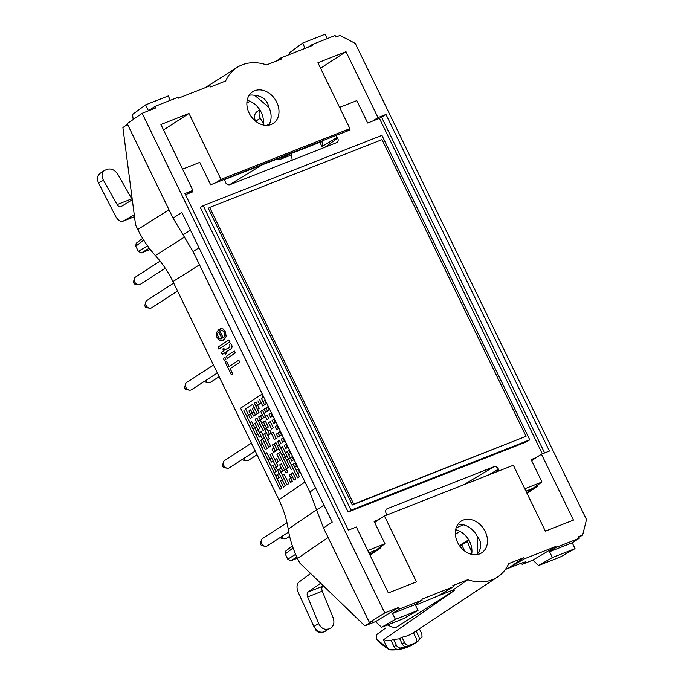 <?xml version="1.0" encoding="UTF-8"?>
<svg xmlns="http://www.w3.org/2000/svg" width="684" height="684" viewBox="0 0 684 684"><rect width="100%" height="100%" fill="white"/><g stroke="black" fill="none" stroke-linecap="round" stroke-linejoin="round"><path stroke-width="1.03" d="M387.118 647.517L389.281 649.586A58.414 45.589 57.1 0 0 398.208 649.467A4.361 3.403 -122.9 0 1 394.052 646.628L391.197 640.746A48.838 38.116 -122.9 0 1 383.399 639.865L387.118 647.517L376.174 639.095L376.781 634.53A30029.336 18132.626 -111.6 0 0 385.588 628.066M256.226 430.877L259.262 437.119L260.98 435.99L257.945 429.74L256.226 430.877L254.73 427.757L252.952 428.911L251.447 425.781M260.544 444.514L255.996 435.152L257.748 434.007L254.67 427.782M283.518 487.085L285.305 485.931L282.21 479.706L280.491 480.835L283.518 487.085L285.237 485.956L282.21 479.706M274.173 472.627L275.891 471.498L272.865 465.257L271.146 466.385L274.173 472.627L275.96 471.464M274.438 468.335L272.865 465.257M277.208 478.877L278.927 477.748L277.413 474.619L275.695 475.756L277.208 478.877L280.739 476.568L279.175 473.465L277.456 474.593L278.986 477.706M269.872 458.981L271.394 462.102L273.155 460.956L271.591 457.852L269.872 458.981L266.863 452.74L265.076 453.894L262.066 447.644L263.767 446.515L262.246 443.394L260.527 444.523L262.049 447.644L263.767 446.515M259.518 432.827L258.013 429.714L259.706 428.586L256.671 422.336L254.952 423.473L257.988 429.714L259.775 428.56L258.253 425.431L259.954 424.302L256.919 418.061L255.2 419.189L258.236 425.431L259.954 424.302M259.262 437.119L260.98 435.99M250.164 418.386L251.943 417.231L250.361 414.128L248.643 415.265L250.164 418.386L251.883 417.257L250.361 414.128M265.324 449.61L267.042 448.482L262.494 439.111L260.775 440.239L265.324 449.61L270.565 446.165L264.503 433.673L262.784 434.802L261.288 431.681L259.501 432.835L262.536 439.085L264.255 437.957L261.22 431.707M282.492 475.397L287.041 484.768L288.768 483.639L284.211 474.269L282.492 475.397L280.996 472.268L282.697 471.148L281.184 468.018L279.465 469.156L280.979 472.276L284.458 469.985L281.432 463.743L279.705 464.872L282.74 471.114L284.51 469.968L281.432 463.743M277.704 470.31L282.253 479.681L284.022 478.535L279.423 469.181L277.704 470.31L276.139 467.215L274.421 468.352L275.943 471.473L277.661 470.344L276.139 467.215M267.042 448.482L270.633 446.139L267.598 439.88M255.406 414.932L253.687 416.069L255.406 414.932L253.884 411.811L252.165 412.939L250.677 409.819L248.891 410.981L250.404 414.102L252.122 412.974L250.609 409.853M264.811 429.355L263.289 426.235M261.758 423.114L263.272 426.235L264.99 425.106L263.477 421.985L261.758 423.114L260.262 419.993L261.963 418.864L260.442 415.744L258.723 416.872L260.245 419.993L263.725 417.702L262.203 414.581L260.484 415.71L262.006 418.83L265.486 416.547L262.451 410.297L260.732 411.426L263.767 417.676L265.537 416.53L267.042 419.643L268.761 418.505L267.247 415.385L265.486 416.547M263.032 430.518L264.793 429.372L267.82 435.605L269.539 434.477L266.512 428.227L264.751 429.39L260.202 420.019L258.484 421.156L263.032 430.518L264.751 429.39M275.361 451.252L273.643 452.38L275.361 451.252L273.848 448.123L272.129 449.26L273.643 452.38M290.572 482.451L292.29 481.314L290.768 478.193L289.05 479.322L290.632 482.425L292.35 481.288L290.837 478.167L292.53 477.039L291.016 473.909L289.298 475.047L290.811 478.167L292.53 477.039M279.953 460.589L281.722 459.443L278.644 453.21L276.926 454.347L279.953 460.589L281.671 459.46M267.82 435.605L269.607 434.443M268.068 431.322L269.59 434.451L271.309 433.314L269.787 430.193L268.068 431.322L266.512 428.227M271.36 433.28L269.787 430.193M269.59 434.451L271.309 433.314M287.981 467.668L286.263 468.796L287.981 467.668L280.406 452.056L278.687 453.184L286.263 468.796M283.475 458.271L288.024 467.642L289.751 466.505L285.194 457.143L283.475 458.271L281.979 455.142L283.68 454.014L279.132 444.651L277.413 445.78L281.962 455.151L283.68 454.014M294.094 480.134L295.881 478.971L292.778 472.755L291.059 473.884L294.094 480.134L295.813 478.997L292.778 472.755M280.705 447.729L279.132 444.651M265.546 416.505L264.033 413.384L265.734 412.264L264.212 409.143L262.494 410.272L264.015 413.392L267.495 411.101L265.973 407.98L264.255 409.109L265.777 412.238L267.495 411.101M267.042 419.643L268.829 418.48L267.247 415.385M279.175 444.617L280.962 443.463L279.38 440.368L277.661 441.496L279.175 444.617L280.893 443.489L279.38 440.368M291.564 465.308L288.545 459.075L286.758 460.238L291.307 469.6L293.026 468.472L288.477 459.101M291.307 469.6L293.026 468.472M290.298 457.904L288.785 454.783L290.486 453.663L288.964 450.542L287.246 451.671L288.828 454.766L290.546 453.637L288.964 450.542M288.52 459.075L290.29 457.929L287.203 451.696L285.484 452.834L288.52 459.075L290.238 457.947M267.538 411.075L269.316 409.921L267.743 406.826L266.025 407.955L267.538 411.075L269.257 409.947L267.743 406.826M273.6 423.567L275.387 422.413L273.805 419.309L272.087 420.446L273.6 423.567L275.319 422.438L273.805 419.309M277.909 437.213L279.628 436.084L278.106 432.963L276.387 434.092L277.909 437.213L281.449 434.904L279.867 431.801L278.149 432.938L279.671 436.059L281.389 434.93L279.867 431.801M285.732 448.55L287.519 447.396L285.938 444.292L284.219 445.429L285.732 448.55L287.451 447.421L285.938 444.292M291.794 461.042L293.581 459.879L292 456.784L290.281 457.912L291.794 461.042L293.513 459.913L292 456.784M297.617 477.808L299.336 476.68L293.274 464.188L291.555 465.325L297.617 477.808L299.404 476.654L297.882 473.525L299.643 472.37L298.062 469.275L296.343 470.404L297.865 473.533L299.583 472.396L298.062 469.275M226.498 361.263L229.063 366.547L238.776 360.16L239.81 362.272L230.098 368.659L232.646 373.917L231.346 374.781L225.198 362.118L226.566 361.238L229.123 366.504M238.776 360.16L239.87 362.246L230.157 368.633L232.714 373.892L231.346 374.781M224.899 357.262L225.908 359.185L224.284 360.237L223.335 358.288L224.899 357.262L225.84 359.211L224.284 360.237M234.356 351.037L235.364 352.961L227.31 358.245L226.361 356.296L234.356 351.037L235.296 352.987L227.31 358.245M230.705 343.436C235.082 349.302 227.516 350.02 225.806 352.174L226.507 353.602L225.395 354.312L224.703 352.884L222.727 354.184L220.975 352.764L223.762 350.935L222.796 348.96L223.839 348.276L224.797 350.251C226.071 348.276 231.312 348.575 229.576 344.497L230.705 343.436M223.839 348.276L224.856 350.208M228.943 339.897L229.952 341.82L218.871 349.096L217.922 347.147L228.943 339.897L229.884 341.846L218.871 349.096M218.923 329.184L223.138 337.862C225.985 336.784 224.48 329.842 220.983 330.577L220.197 328.431L223.087 328.961L225.335 331.817L226.216 336.502L223.899 340.034L222.83 340.589L219.94 340.598L216.956 337.417L216.195 332.946L218.991 329.158L223.189 337.819M242.29 407.083L240.571 408.211L279.995 489.402L281.782 488.248L277.225 478.868M244.128 405.92L242.333 407.048M252.943 400.123L244.051 405.92M259.988 395.489L258.201 396.626M263.007 401.696L261.476 398.55L263.152 397.447L261.673 394.403L259.911 395.489M264.528 404.834L262.742 405.988L264.528 404.834M255.936 406.347L257.458 409.468L259.176 408.339L257.654 405.21L255.936 406.347L254.422 403.184L256.175 402.038L257.706 405.184L259.424 404.056L257.928 400.867L259.527 403.996L261.228 402.876L259.698 399.712L262.742 405.988M259.424 404.056L257.706 405.184M255.448 414.906L257.167 413.777L254.132 407.527L252.413 408.664L255.448 414.906L258.997 412.589L257.475 409.459M248.66 415.248L245.616 408.981L252.644 404.355M249.917 422.669L251.43 425.79L253.148 424.661L251.635 421.532L249.917 422.669L246.898 416.411L248.651 415.273L245.616 408.981M275.712 475.739L274.19 472.627M271.163 466.377L268.128 460.135L269.829 459.007L266.794 452.765M304.978 481.998L278.927 499.807L172.958 281.569C168.307 272.044 162.441 263.357 155.362 255.517C148.283 247.676 142.417 238.998 137.775 229.465L168.974 209.732M294.83 467.283L296.617 466.129L295.035 463.034L293.316 464.162L294.83 467.283L296.548 466.155L295.035 463.034M282.697 442.3L284.484 441.146L282.902 438.051L281.184 439.179L282.697 442.3L284.416 441.171L282.902 438.051M276.635 429.808L278.422 428.654L276.84 425.559L275.122 426.688L276.635 429.808L278.354 428.68L276.84 425.559M270.573 417.317L272.352 416.163L270.77 413.068L269.051 414.196L270.573 417.317L272.292 416.188L270.77 413.068M264.503 404.834L266.29 403.671L264.708 400.576L262.989 401.705L264.503 404.834L266.221 403.697L264.708 400.576M296.36 470.395L294.847 467.275M285.502 452.817L282.475 446.584L280.688 447.746L285.245 457.109L286.964 455.98L282.415 446.609M285.245 457.109L286.964 455.98M271.591 429.005L273.378 427.851L270.283 421.635L268.564 422.763L271.591 429.005L273.309 427.876L270.283 421.635M274.378 439.538L276.165 438.376L273.07 432.16L271.351 433.288L274.378 439.538L276.097 438.401L273.07 432.16M286.776 460.221L285.194 457.143M288.024 467.642L289.751 466.505M277.43 445.771L275.917 442.659L274.139 443.813L277.165 450.063L278.884 448.935L275.857 442.685M277.165 450.063L278.884 448.935M266.555 428.201L268.333 427.047L265.238 420.822L263.52 421.96L266.555 428.201L268.273 427.072L265.238 420.822M257.458 409.468L259.236 408.305L257.654 405.21M263.272 426.235L264.99 425.106M277.123 450.089L275.404 451.218L277.123 450.089L274.096 443.848L272.377 444.976L275.404 451.218M286.023 473.08L287.802 471.926L286.22 468.831L284.501 469.959L286.023 473.08L287.742 471.951L286.22 468.831M264.503 433.673L267.581 439.889L269.359 438.735L267.837 435.597M258.492 421.139L256.919 418.061M274.917 459.785L276.43 462.906L278.217 461.751L276.695 458.631L274.917 459.785L271.907 453.543L270.12 454.698L276.182 467.189L277.901 466.06L271.839 453.569M287.041 484.768L288.828 483.614L284.211 474.269M276.182 467.189L277.969 466.035L276.447 462.897M262.536 439.085L264.255 437.957M250.404 414.102L252.122 412.974M251.43 425.79L253.2 424.644L254.713 427.748L256.474 426.602L254.91 423.499L253.191 424.627L251.635 421.532M268.803 447.319L265.777 441.077L264.058 442.206L262.494 439.111M275.891 471.498L277.661 470.344M265.076 453.894L268.111 460.135L269.829 459.007M252.952 428.911L255.978 435.152L257.697 434.024M278.927 477.748L280.688 476.586M271.394 462.102L273.113 460.973M254.713 427.748L256.432 426.619M264.058 442.206L267.085 448.456M282.253 479.681L283.971 478.552M276.43 462.906L278.149 461.777L276.635 458.656M262.784 434.802L268.846 447.293M252.165 412.939L253.687 416.069M257.167 413.777L258.997 412.589M267.581 439.889L269.299 438.76L266.264 432.51L264.546 433.647M230.645 343.462C235.022 349.327 227.456 350.046 225.746 352.2L225.806 352.174M224.703 352.884L222.727 354.184M225.746 352.2L226.438 353.628L225.395 354.312M220.197 328.431L223.027 328.987L225.275 331.843L226.156 336.528L222.856 340.581M221.967 338.477L218.82 331.997C215.605 333.45 219.316 340.812 221.967 338.477L221.65 338.623M218.88 331.971C215.665 333.424 219.376 340.786 222.026 338.452M279.995 489.402L281.714 488.273L243.786 410.161L246.881 416.419L248.6 415.291M245.547 409.006L252.644 404.338L257.21 413.752M258.928 412.614L254.422 403.184M254.362 403.209L256.167 402.021M259.467 404.022L261.185 402.893M264.46 404.86L261.476 398.55M261.408 398.575L263.152 397.447M263.092 397.472L261.613 394.429M258.15 396.652L256.432 397.789M256.389 397.806L252.866 400.123M276.524 60.979L281.013 57.832L281.577 58.995L266.572 64.895A47.777 37.287 57.1 0 0 237.186 67.365A47.777 37.287 57.1 0 0 225.609 81.011L210.612 86.911L210.048 85.757L178.507 98.163L178.088 97.29L155.114 106.328L148.419 110.714L145.581 104.874L132.534 114.493L133.175 119.529M394.052 646.628L396.335 645.14L393.471 639.241L391.197 640.746M396.335 645.14A4.361 3.403 57.1 0 0 400.738 647.962A58.431 45.597 57.1 0 0 407.074 646.619A4.361 3.403 -122.9 0 1 402.192 643.9L399.687 638.728A48.803 38.09 -122.9 0 1 393.471 639.241M402.192 643.9L404.483 642.421L401.961 637.214L399.687 638.728M404.483 642.421A4.361 3.403 57.1 0 0 409.357 645.14A58.431 45.597 57.1 0 0 414.88 642.969A4.361 3.403 57.1 0 0 415.154 642.815A4.361 3.403 57.1 0 0 415.975 637.898L413.444 632.7A48.778 38.073 -122.9 0 1 401.961 637.214M415.154 642.815L412.862 644.294A4.361 3.403 -122.9 0 1 412.589 644.448A58.431 45.597 57.1 0 0 416.265 642.37A58.431 45.597 57.1 0 0 417.984 641.182A4.361 3.403 57.1 0 0 418.676 636.351L416.06 630.964M399.242 609.093L392.548 613.48L395.378 619.311L381.535 627.288L375.601 621.602L398.481 607.537L399.242 609.093L422.216 600.056L421.797 599.193L453.33 586.786L437.82 596.02L415.513 605.237M278.927 499.807C283.535 509.349 286.63 519.122 288.221 529.125C289.802 539.12 292.897 548.893 297.514 558.435L328.132 537.513M155.114 106.328L155.867 107.892L142.144 113.287L127.198 123.684L173.043 218.111L181.876 212.476L332.227 522.123L323.506 527.98L369.36 622.406L372.224 621.277L364.837 625.834L299.712 562.975L297.514 558.435M387.007 514.949L386.109 513.316C385.297 511.333 385.571 509.845 386.939 508.845L493.865 466.744C495.712 466.274 497.234 467.069 498.448 469.13L488.735 474.935M381.535 627.288L403.509 618.644L418.027 610.41L415.188 604.571L422.216 600.056M375.601 621.602L364.837 625.834M323.506 527.98L309.852 492.035L193.076 251.55L199.01 247.762M173.043 218.111L193.076 251.55M192.238 190.853L192.717 191.836L187.638 193.828L192.905 190.417L184.928 193.563L348.37 530.151L356.347 527.013L388.35 592.925L416.436 581.879L384.425 515.967L379.167 519.378L374.088 521.37L384.964 543.771L367.77 550.534M374.635 522.499L379.167 519.378M380.535 546.961L380.979 547.893L369.95 555.04M310.587 573.474L298.865 582.169C296.617 584.384 296.411 587.821 298.267 592.498L313.913 626.518C316.504 631.161 319.847 632.956 323.934 631.913L330.047 628.348M323.934 631.913L325.302 631.375M330.971 627.869C333.92 625.561 334.63 622.175 333.117 617.72L322.284 591.173C321.489 588.898 321.694 587.231 322.891 586.179L323.404 585.837M328.346 629.015C324.276 630.049 321.027 628.186 318.616 623.423L307.672 596.918L322.284 591.173M392.548 613.48L415.188 604.571M395.378 619.311L418.027 610.41M369.685 554.493L384.964 543.771M422.037 636.701L421.823 633.863L419.36 628.784M523.739 557.708L508.032 568.404L524.303 558.862L523.739 557.708L508.742 563.607A47.777 37.287 -122.9 0 1 497.644 576.937A47.777 37.287 -122.9 0 1 467.771 579.724L452.774 585.624L453.33 586.786M383.399 639.865L454.193 590.6A47.965 37.432 -122.9 0 1 452.74 590.155L467.771 579.724M398.208 649.467L398.61 649.347A58.431 45.597 57.1 0 0 414.128 643.755C406.766 648.441 398.456 650.458 389.205 649.8L381.279 644.003L376.174 639.095M418.916 639.985A58.414 45.589 57.1 0 0 422.028 636.693M542.335 453.843L379.44 118.375L381.638 117.28L544.626 452.945M224.54 179.319L335.844 135.526L337.716 138.117C338.494 139.981 338.281 141.426 337.075 142.477L229.952 184.697C228.114 185.167 226.584 184.372 225.378 182.312L224.54 179.319L210.646 184.783L199.771 162.382L182.577 169.145M142.631 238.408L136.176 243.273L135.774 246.154L138.296 251.344L141.349 252.926L150.232 249.429M349.259 129.079L349.738 130.063L335.844 135.526M344.659 132.063L349.917 128.652L317.915 62.74L346.001 51.693L378.004 117.605L385.981 114.467L381.638 117.28M215.725 182.782L220.983 179.37L349.917 128.652M187.638 193.828L185.467 194.683M379.44 118.375L367.667 123.009L356.791 100.616L339.589 107.379M378.004 117.605L372.737 121.017M281.013 57.832L312.545 45.426L312.126 44.563L335.109 35.525L335.861 37.081L340.016 35.448L355.27 43.4L586.513 519.618L582.623 535.093L578.809 537.41M131.773 198.83L117.802 174.292C114.827 169.897 111.27 168.23 107.14 169.299L104.472 170.47C101.694 172.719 101.3 175.891 103.301 179.995L117.161 204.576L131.773 198.83L132.268 199.574M134.244 214.733L123.052 221.171C120.341 221.855 117.845 220.214 115.57 216.23L98.599 183.081C96.752 178.883 97.239 175.643 100.061 173.377L104.472 170.47M132.286 199.711L120.769 206.799C119.495 207.141 118.289 206.406 117.161 204.576M170.35 100.334L168.23 95.965L145.581 104.874M163.544 129.951L188.981 113.467L160.902 124.514L192.905 190.417M220.983 179.37L188.981 113.467M127.515 124.343L122.898 127.575L135.569 224.933L137.775 229.465M268.957 107.448C267.205 100.009 262.476 95.991 254.773 95.384L268.957 107.448A18.75 14.629 -122.9 0 1 269.154 124.351L266.563 125.369M268.812 125.172L269.154 124.351M259.809 109.808L257.073 111.603C254.294 113.835 253.781 117.024 255.542 121.171M255.671 121.273L260.313 118.221C258.723 115.186 258.629 112.492 260.031 110.158M289.178 154.174L280.072 159.398L276.763 159.056M305.141 48.342L302.602 43.109L289.554 52.728L289.76 54.395M312.126 44.563L308.176 47.153M327.362 38.569L325.242 34.2L302.602 43.109M260.313 118.221L263.34 123.59M324.002 140.186L321.514 141.673L322.104 142.127M224.532 179.601L321.514 141.673C322.497 142.075 322.634 143.7 321.925 146.547L337.332 137.339M320.557 68.186L346.001 51.693M292.205 160.21L291.307 153.336M271.129 124.522A18.878 14.732 -122.9 0 1 251.644 117.161A18.878 14.732 -122.9 0 1 249.002 95.555A18.878 14.732 -122.9 0 1 252.524 91.87A18.878 14.732 -122.9 0 1 275.293 99.608A18.878 14.732 -122.9 0 1 273.061 123.547A18.878 14.732 -122.9 0 1 271.129 124.522M249.198 95.247A18.75 14.629 -122.9 0 1 254.773 95.384M263.126 124.975A18.878 14.732 57.1 0 0 247.163 100.343M297.395 558.187L290.828 560.769L287.776 559.187L285.254 553.997L285.638 551.133L292.359 545.9M384.425 515.967L513.359 465.248L545.362 531.152L573.449 520.105L541.446 454.193L536.179 457.605L531.1 459.605L541.976 482.006L526.706 492.719M541.446 454.193L549.423 451.055L385.981 114.467M454.193 590.6A429937.579 259609.396 68.4 0 1 395.232 627.895A45.965 35.876 -122.9 0 1 387.435 624.971M322.891 586.179L308.116 591.993C307.005 593.011 306.859 594.653 307.672 596.918M308.116 591.993L320.685 583.213M369.36 622.406L384.759 612.932L142.144 113.287M398.481 607.537L384.759 612.932M379.996 547.354L380.381 548.123L369.916 554.963M380.979 547.893L380.381 548.123M452.74 590.155L437.82 596.02M477.278 536.453C481.835 542.01 481.904 547.867 477.475 554.023L477.278 536.453A18.75 14.629 57.1 0 0 463.624 524.85L456.177 527.774M458.1 524.047L463.624 524.85M524.782 488.769L541.976 482.006M538.556 565.523L532.904 560.111L555.836 546.456L556.254 547.328L549.56 551.706L552.398 557.546L538.556 565.523L560.521 556.879L575.039 548.636L552.398 557.546M582.623 535.093L578.476 536.726L579.237 538.291L572.209 542.797L575.039 548.636M572.209 542.797L549.56 551.706M579.237 538.291L556.254 547.328M471.874 552.552L467.326 541.54M499.166 470.831L498.448 469.13M505.399 569.439L522.003 562.906L525.885 561.795L522.149 564.343L532.904 560.111M537.017 485.58L537.393 486.358L526.928 493.198M521.046 563.283L522.149 564.343M524.303 558.862L555.836 546.456M531.648 460.725L536.179 457.605M537.547 485.195L538 486.119L526.971 493.267M538 486.119L537.393 486.358M461.803 544.9L464.607 550.996M471.798 554.391A18.878 14.732 57.1 0 0 481.553 552.928A18.878 14.732 57.1 0 0 484.605 530.339A18.878 14.732 57.1 0 0 463.213 520.096A18.878 14.732 57.1 0 0 461.016 521.242A18.878 14.732 57.1 0 0 456.399 539.454A18.878 14.732 57.1 0 0 471.798 554.391M477.107 554.587A18.75 14.629 57.1 0 0 477.475 554.023M455.664 529.724A18.878 14.732 -122.9 0 1 471.627 554.356M529.767 439.838L351.046 510.144L203.208 205.67L381.928 135.364L529.767 439.838L526.885 441.702L348.165 512.008L351.046 510.144M348.165 512.008L200.327 207.543L203.208 205.67M526.056 436.298L352.346 504.98L208.295 208.321L209.663 207.432L382.005 139.639L526.056 436.298L353.722 504.091L209.663 207.432M353.722 504.091L352.346 504.98M281.329 536.769A4.361 3.403 57.1 0 0 284.296 538.753A4.361 3.403 57.1 0 0 286.399 538.359L289.614 536.273M284.296 538.753L281.449 538.274A1.958 1.53 -122.9 0 1 280.201 537.496M243.418 458.699A4.361 3.403 57.1 0 0 246.385 460.683A4.361 3.403 57.1 0 0 248.497 460.289L257.047 454.749M246.385 460.683L243.547 460.204A1.958 1.53 -122.9 0 1 242.298 459.426M205.508 380.629A4.361 3.403 57.1 0 0 208.483 382.613A4.361 3.403 57.1 0 0 210.587 382.219L219.137 376.679M208.483 382.613L205.636 382.134A1.958 1.53 -122.9 0 1 204.388 381.356M173.693 283.091L146.889 300.464A4.361 3.403 57.1 0 0 145.675 302.225A4.361 3.403 57.1 0 0 149.531 308.176A4.361 3.403 57.1 0 0 151.634 307.783L177.532 290.999M149.531 308.176L146.684 307.689A1.958 1.53 -122.9 0 1 144.948 305.013L145.675 302.225M160.099 261.108L135.517 277.037A4.361 3.403 57.1 0 0 134.295 278.798A4.361 3.403 57.1 0 0 138.151 284.749A4.361 3.403 57.1 0 0 140.263 284.356L165.246 268.162M138.151 284.749L135.312 284.27A1.958 1.53 -122.9 0 1 133.577 281.594L134.295 278.798M213.493 365.059L186.698 382.433A4.361 3.403 57.1 0 0 185.475 384.194A4.361 3.403 57.1 0 0 189.331 390.145A4.361 3.403 57.1 0 0 191.435 389.752L217.332 372.968M189.331 390.145L186.484 389.666A1.958 1.53 -122.9 0 1 184.748 386.99L185.475 384.194M251.404 443.129L224.6 460.503A4.361 3.403 57.1 0 0 223.386 462.264A4.361 3.403 57.1 0 0 227.242 468.215A4.361 3.403 57.1 0 0 229.345 467.822L255.243 451.038M227.242 468.215L224.395 467.736A1.958 1.53 -122.9 0 1 222.659 465.06L223.386 462.264M286.989 522.704L262.511 538.573A4.361 3.403 57.1 0 0 261.288 540.334A4.361 3.403 57.1 0 0 265.144 546.285A4.361 3.403 57.1 0 0 267.256 545.892L288.708 531.981M265.144 546.285L262.305 545.806A1.958 1.53 -122.9 0 1 260.57 543.122L261.288 540.334M199.506 264.776L172.958 281.569M316.606 509.725L288.221 529.125M376.345 549.979L368.915 552.903M459.973 531.365L455.39 534.281M459.383 545.499L468.702 539.821M459.802 546.089L469.062 540.446M183.064 234.826L190.443 230.123M135.774 246.154L143.717 240.169M141.349 252.926L149.283 248.198M147.539 245.838L138.296 251.344M103.301 179.995L98.599 183.081M123.479 220.966L134.492 216.631M184.612 237.015L155.362 255.517M280.072 159.398L291.512 154.9L280.491 159.192M337.716 138.117L324.926 147.334M319.796 142.161L321.925 146.547M296.847 557.05L290.828 560.769M287.776 559.187L295.625 554.339M293.068 547.918L285.254 553.997M463.709 484.776L493.865 466.744M386.64 509.05L387.272 508.682M412.589 644.448L414.88 642.969M409.357 645.14L407.074 646.619M400.738 647.962L398.61 649.347M318.616 623.423L313.913 626.518M525.928 491.138L533.366 488.214M495.609 472.234L498.824 469.908M524.201 563.12L523.773 562.239M316.683 510.007L323.968 505.117M309.852 492.035L315.709 488.102M229.311 184.851L262.365 164.724M246.864 103.181L249.993 101.275M237.186 67.365L205.166 87.672M459.819 546.114L469.07 540.471M497.644 576.937L413.444 632.7M97.521 179.507A4.797 4.797 0 0 0 97.786 180.995M123.052 221.171L134.492 216.666M254.533 117.733A4.797 4.797 0 0 0 254.807 119.221M416.265 642.37L414.128 643.755M315.264 628.733A4.797 4.797 0 0 0 320.822 632.221"/></g></svg>

